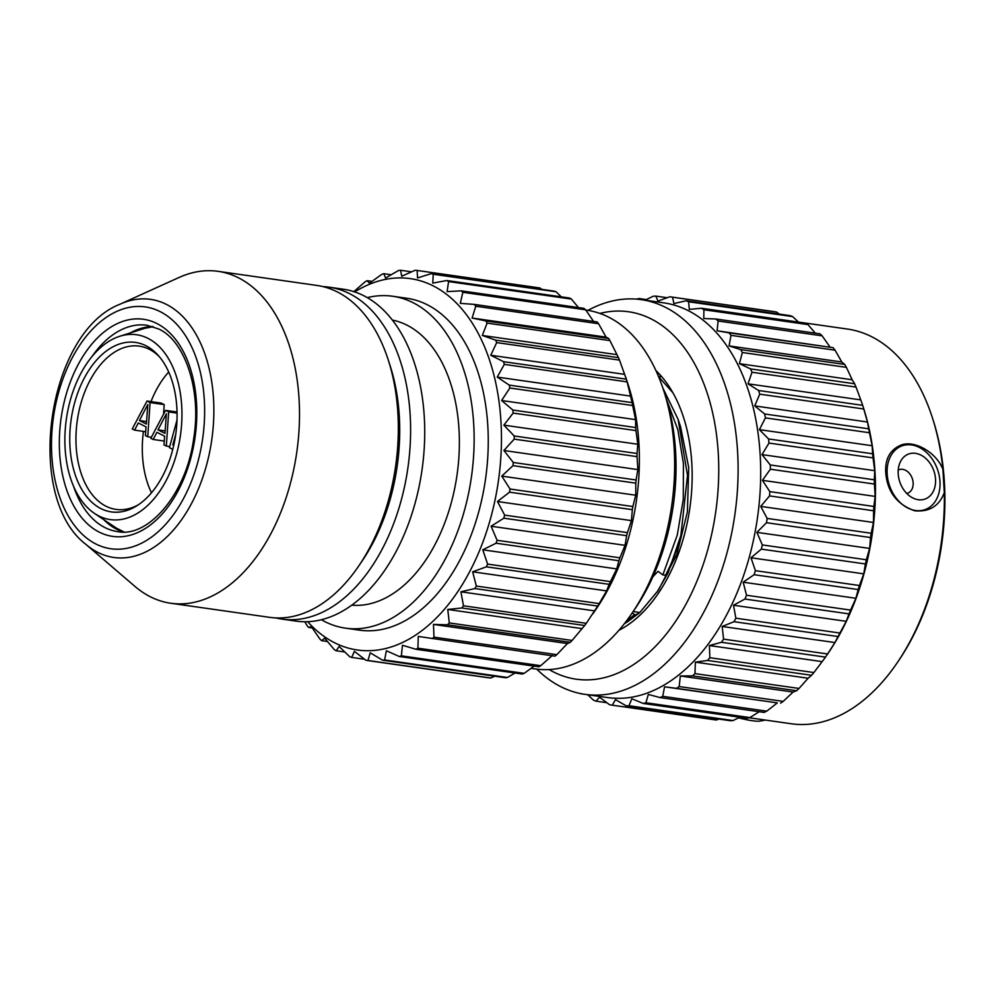 <?xml version="1.0" encoding="UTF-8"?>
<svg xmlns="http://www.w3.org/2000/svg" width="994" height="994" viewBox="0 0 994 994"><rect width="100%" height="100%" fill="white"/><g stroke="black" fill="none" stroke-linecap="round" stroke-linejoin="round"><path stroke-width="1.49" d="M662.874 388.045L678.094 419.344L680.542 426.55L688.718 467.528L687.401 511.885L676.839 554.379L658.438 590.163L639.825 612.515L633.166 611.534M678.094 419.344L687.513 475.306L680.865 535.53L668.13 572.78L657.009 592.175M627.86 621.573L639.825 612.515L635.862 614.764L634.532 614.578L625.723 621.958M627.289 621.946L625.748 622.878M659.034 373.682L656.835 372.588M618.889 630.333A143.161 88.354 -81.9 0 0 689.861 507.946A143.161 88.354 -81.9 0 0 655.928 370.588M599.904 313.421A185.567 114.521 98.1 0 1 651.045 318.863A185.567 114.521 98.1 0 1 708.101 548.564A185.567 114.521 98.1 0 1 553.745 672.081A185.567 114.521 98.1 0 1 549.123 669.558M587.951 310.377A199.347 123.02 98.1 0 1 641.267 299.654A199.347 123.02 98.1 0 1 665.384 307.283A199.347 123.02 98.1 0 1 731.41 534.399A199.347 123.02 98.1 0 1 584.981 694.346A199.347 123.02 98.1 0 1 560.864 686.717A199.347 123.02 98.1 0 1 536.785 669.148M584.981 694.346L607.57 697.564A199.347 123.02 -81.9 0 0 753.999 537.617A199.347 123.02 -81.9 0 0 687.972 310.501A199.347 123.02 -81.9 0 0 663.855 302.872L641.267 299.654M749.265 717.767L791.224 723.756A199.347 123.02 -81.9 0 0 897.42 662.464A199.347 123.02 -81.9 0 0 944.3 492.639C939.231 506.021 929.378 512.084 914.729 510.804C896.923 504.43 887.257 491.719 885.753 472.659C884.909 458.694 890.202 449.412 901.645 444.827C915.71 440.168 936.808 453.227 942.908 469.404A199.347 123.02 -81.9 0 0 932.347 417.592A199.347 123.02 -81.9 0 0 871.626 336.693A199.347 123.02 -81.9 0 0 847.509 329.064L798.493 322.081L792.64 316.601L688.606 301.766L689.314 309.407L701.503 308.252A206.23 127.269 98.1 0 1 703.901 309.755L703.777 318.54L715.916 318.999A206.23 127.269 98.1 0 1 718.115 321.012L717.096 330.778L729.037 332.853A206.23 127.269 98.1 0 1 731.012 335.351L729.049 345.912L740.654 349.59A206.23 127.269 98.1 0 1 742.369 352.522L739.412 363.692L750.569 368.911A206.23 127.269 98.1 0 1 751.998 372.241L748.022 383.821L758.608 390.505A206.23 127.269 98.1 0 1 759.727 394.158L754.719 405.925L764.647 413.976A206.23 127.269 98.1 0 1 765.417 417.89L759.404 429.656L768.561 438.95A206.23 127.269 98.1 0 1 768.983 443.063L761.988 454.606L770.3 464.968A206.23 127.269 98.1 0 1 770.375 469.218L762.435 480.326L769.816 491.62A206.23 127.269 98.1 0 1 769.542 495.919L760.721 506.393L767.144 518.421A206.23 127.269 98.1 0 1 766.511 522.707L756.894 532.349L762.311 544.923A206.23 127.269 98.1 0 1 761.329 549.123L751.004 557.771L755.403 570.68A206.23 127.269 98.1 0 1 754.098 574.706L743.164 582.198L746.531 595.244A206.23 127.269 98.1 0 1 744.941 599.047L733.497 605.234L735.858 618.193A206.23 127.269 98.1 0 1 733.994 621.697L722.178 626.468L723.57 639.13A206.23 127.269 98.1 0 1 721.458 642.286L709.393 645.553L709.865 657.705A206.23 127.269 98.1 0 1 707.554 660.451L695.365 662.153L694.98 673.609A206.23 127.269 98.1 0 1 692.507 675.895L680.331 675.982L679.175 686.556A206.23 127.269 98.1 0 1 676.579 688.333L664.564 686.804L662.725 696.322A206.23 127.269 98.1 0 1 660.041 697.577L648.312 694.433L645.901 702.746A206.23 127.269 98.1 0 1 643.18 703.454L631.861 698.745L628.991 705.728A206.23 127.269 98.1 0 1 626.295 705.877L615.497 699.664L612.292 705.193A206.23 127.269 98.1 0 1 611.956 705.144A206.23 127.269 98.1 0 1 609.645 704.783L599.494 697.179L596.077 701.168A206.23 127.269 98.1 0 1 593.542 700.198L587.69 694.731M596.077 701.168L606.837 702.708M715.68 719.942A206.23 127.269 -81.9 0 0 716.003 719.979A206.23 127.269 -81.9 0 0 716.326 720.029L612.292 705.193M718.997 719.097L716.326 720.029M628.991 705.728L733.038 720.563A206.23 127.269 -81.9 0 1 730.329 720.712L626.295 705.877M739.809 717.233L733.038 720.563M645.901 702.746L749.936 717.581A206.23 127.269 -81.9 0 1 747.227 718.289L643.18 703.454M759.205 711.716L749.936 717.581M662.725 696.322L766.772 711.157A206.23 127.269 -81.9 0 1 764.088 712.412L660.041 697.577M664.564 686.804L777.32 702.882L766.772 711.157M777.32 702.882L676.579 688.333M780.613 703.168A206.23 127.269 -81.9 0 0 783.222 701.391L679.175 686.556M680.331 675.982L793.088 692.06L783.222 701.391M793.088 692.06L796.542 690.731L692.507 675.895M796.542 690.731A206.23 127.269 -81.9 0 0 799.027 688.444L694.98 673.609M695.365 662.153L808.122 678.231L799.027 688.444M808.122 678.231L811.589 675.286L707.554 660.451M811.589 675.286A206.23 127.269 -81.9 0 0 813.9 672.54L709.865 657.705M709.393 645.553L822.15 661.631L813.9 672.54M822.15 661.631L825.505 657.121L721.458 642.286M825.505 657.121A206.23 127.269 -81.9 0 0 825.865 656.574A206.23 127.269 -81.9 0 0 827.604 653.965L723.57 639.13M722.178 626.468L834.923 642.546L827.604 653.965M834.923 642.546L838.029 636.533L733.994 621.697M838.029 636.533A206.23 127.269 -81.9 0 0 839.905 633.029L735.858 618.193M733.497 605.234L846.242 621.312L839.905 633.029M846.242 621.312L848.975 613.882L744.941 599.047M848.975 613.882A206.23 127.269 -81.9 0 0 850.566 610.08L746.531 595.244M743.164 582.198L855.909 598.276L850.566 610.08M855.909 598.276L858.145 589.541L754.098 574.706M858.145 589.541A206.23 127.269 -81.9 0 0 859.437 585.516L755.403 570.68M751.004 557.771L863.761 573.849L859.437 585.516M863.761 573.849L865.376 563.958L761.329 549.123M865.376 563.958A206.23 127.269 -81.9 0 0 866.346 559.759L762.311 544.923M756.894 532.349L869.638 548.427L866.346 559.759M869.638 548.427L870.545 537.543L766.511 522.707M870.545 537.543A206.23 127.269 -81.9 0 0 871.179 533.256L767.144 518.421M760.721 506.393L873.477 522.471L871.179 533.256M873.477 522.471L873.577 510.754L769.542 495.919M873.577 510.754A206.23 127.269 -81.9 0 0 873.863 506.455L769.816 491.62M762.435 480.326L875.18 496.404L873.863 506.455M875.18 496.404L874.409 484.053L770.375 469.218M874.409 484.053A206.23 127.269 -81.9 0 0 874.335 479.804L770.3 464.968M761.988 454.606L874.745 470.684L874.335 479.804M874.745 470.684L873.03 457.899L768.983 443.063M873.03 457.899A206.23 127.269 -81.9 0 0 872.608 453.786L768.561 438.95M759.404 429.656L872.16 445.734L872.608 453.786M872.16 445.734L869.464 432.738L765.417 417.89M869.464 432.738A206.23 127.269 -81.9 0 0 868.681 428.812L764.647 413.976M754.719 405.925L867.476 422.015L868.681 428.812M867.476 422.015L863.761 408.994L759.727 394.158M863.761 408.994A206.23 127.269 -81.9 0 0 862.655 405.341L758.608 390.505M748.022 383.821L860.767 399.899L862.655 405.341M860.767 399.899L856.033 387.076L751.998 372.241M856.033 387.076A206.23 127.269 -81.9 0 0 854.616 383.759L750.569 368.911M739.412 363.692L852.169 379.77L854.616 383.746M852.169 379.77L846.403 367.358L742.369 352.522M846.403 367.358A206.23 127.269 -81.9 0 0 844.701 364.425L740.654 349.59M729.049 345.912L841.794 361.99L844.701 364.425M841.794 361.99L835.047 350.186L731.012 335.351M835.047 350.186A206.23 127.269 -81.9 0 0 833.084 347.689L729.037 332.853M717.096 330.778L833.084 347.689M829.853 346.856L822.15 335.848L718.115 321.012M822.15 335.848A206.23 127.269 -81.9 0 0 819.951 333.835L715.916 318.999M815.316 333.164L807.936 324.591L703.901 309.755M807.936 324.591A206.23 127.269 -81.9 0 0 805.55 323.087L701.503 308.252M779.358 314.104L776.538 312.029A206.23 127.269 -81.9 0 0 774.227 311.656A206.23 127.269 -81.9 0 0 773.904 311.619M792.64 316.601A206.23 127.269 -81.9 0 0 790.106 315.632L686.071 300.797A206.23 127.269 98.1 0 1 688.606 301.766M645.106 300.2L653.157 296.249A206.23 127.269 98.1 0 1 655.854 296.1L657.941 301.058L669.857 296.771A206.23 127.269 98.1 0 1 670.192 296.821A206.23 127.269 98.1 0 1 672.503 297.194L673.944 303.555L686.071 300.797M636.57 299.132A206.23 127.269 98.1 0 1 638.968 298.511L639.627 299.442M646.373 299.567L638.968 298.511M667.198 297.715L655.854 296.1M776.538 312.029L672.503 297.194M580.645 693.725L584.41 694.259M862.258 404.061L863.451 407.776A199.347 123.02 98.1 0 1 828.536 652.648L825.865 656.574M915.536 510.506A33.895 25.322 69.9 0 0 939.976 481.494A33.895 25.322 69.9 0 0 911.622 444.939A33.895 25.322 69.9 0 0 887.17 473.964A33.895 25.322 69.9 0 0 915.536 510.506M942.908 469.404L944.3 492.639M918.257 499.709A23.968 17.904 69.9 0 0 935.54 479.183A23.968 17.904 69.9 0 0 915.486 453.339A23.968 17.904 -110.1 0 0 900.229 462.135A23.968 17.904 -110.1 0 0 913.411 498.242A23.968 17.904 -110.1 0 0 918.257 499.709M897.42 662.464L898.824 660.389A195.719 120.783 -81.9 0 0 933.105 419.977L932.347 417.592M738.617 717.83A23.968 3.827 15.4 0 0 760.248 721.035L765.243 720.054M898.228 470.1A12.5 9.344 -110.1 0 1 902.689 469.342A12.5 9.344 69.9 0 1 912.952 481.146A12.5 9.344 69.9 0 1 906.764 493.459M672.901 392.754L658.587 376.664M632.246 612.888L634.532 614.578M652.896 576.756L658.04 571.339L662.861 574.88L677.299 535.02L683.276 499.323L683.425 463.602L677.858 429.781L666.775 400.172M531.082 668.353L535.455 668.974A181.219 111.837 -81.9 0 0 631.985 613.261L635.501 608.079A172.161 106.246 -81.9 0 0 665.657 396.606L663.731 390.654A181.219 111.837 -81.9 0 0 608.539 317.098A181.219 111.837 -81.9 0 0 586.622 310.165L585.814 310.053M631.985 613.261A181.219 111.837 -81.9 0 0 663.731 390.654M625.735 377.248L628.444 385.61A181.219 111.837 98.1 0 1 596.698 608.229L592.822 613.944M578.483 307.568L571.388 299.082A196.626 121.343 -81.9 0 0 569.612 298.026L446.803 280.519L432.75 283.104L433.247 274.245A196.626 121.343 98.1 0 0 431.371 273.611L417.53 277.935L417.145 270.455L539.966 287.974L541.742 289.341M585.652 309.817A196.626 121.343 -81.9 0 0 584.012 308.364L461.204 290.844A196.626 121.343 98.1 0 1 462.831 292.298L585.652 309.817L594.263 322.441M598.574 323.733A196.626 121.343 -81.9 0 0 597.108 321.919L474.3 304.4A196.626 121.343 98.1 0 1 475.766 306.227L598.574 323.733L606.079 337.152L608.663 338.457L485.855 320.938A196.626 121.343 98.1 0 1 487.122 323.1L609.931 340.607A196.626 121.343 -81.9 0 0 608.663 338.457M364.549 659.233L351.702 657.407L354.373 651.356L365.966 660.314L488.787 677.821A196.626 121.343 -81.9 0 0 490.75 678.007L367.929 660.488L370.228 652.797L382.591 660.215L505.399 677.734A196.626 121.343 -81.9 0 0 507.4 677.486L384.591 659.966L386.368 650.759L399.352 656.512L522.173 674.031A196.626 121.343 -81.9 0 0 524.173 673.348L401.352 655.841L402.471 645.28L415.977 649.281L538.785 666.788A196.626 121.343 -81.9 0 0 540.748 665.694L417.927 648.187L418.275 636.446L554.938 656.152A196.626 121.343 -81.9 0 0 556.826 654.661L567.425 643.54L570.332 642.298A196.626 121.343 -81.9 0 0 572.097 640.447L584.671 625.499A196.626 121.343 -81.9 0 0 586.298 623.313L597.705 606.054A196.626 121.343 -81.9 0 0 599.158 603.582L606.601 590.896L609.173 584.335A196.626 121.343 -81.9 0 0 610.428 581.614L616.74 568.903L618.889 560.74A196.626 121.343 -81.9 0 0 619.921 557.808L625.064 545.333L626.655 535.691A196.626 121.343 -81.9 0 0 627.438 532.635L631.438 520.62L632.333 509.673A196.626 121.343 -81.9 0 0 632.855 506.53L635.725 495.223L635.812 483.159A196.626 121.343 -81.9 0 0 636.073 479.978L637.875 469.603L637.03 456.631A196.626 121.343 -81.9 0 0 637.03 453.488L637.813 444.256L635.974 430.601A196.626 121.343 -81.9 0 0 635.688 427.544L635.576 419.63L632.656 405.527A196.626 121.343 -81.9 0 0 632.109 402.62L509.288 385.113L497.211 377.086L504.318 364.376A196.626 121.343 98.1 0 0 503.511 361.667L626.332 379.186L619.51 360.114A196.626 121.343 -81.9 0 0 618.467 357.654L609.931 340.607M632.109 402.62L627.127 381.882A196.626 121.343 -81.9 0 0 626.332 379.174M540.748 665.694L552.229 655.543M524.173 673.348L534.101 666.129M507.4 677.486L515.054 673.013M490.75 678.007L494.763 676.218M354.696 291.901A187.568 115.751 98.1 0 1 433.036 285.8A187.568 115.751 98.1 0 1 490.701 517.973A187.568 115.751 98.1 0 1 334.692 642.82A187.568 115.751 98.1 0 1 307.668 621.685M344.769 651.989L336.208 650.772L339.103 646.46L349.813 656.798A196.626 121.343 98.1 0 0 351.702 657.407M367.929 660.488A196.626 121.343 98.1 0 1 365.966 660.314M384.591 659.966A196.626 121.343 98.1 0 1 382.591 660.215M401.352 655.841A196.626 121.343 98.1 0 1 399.352 656.512M417.927 648.187A196.626 121.343 98.1 0 1 415.977 649.281M556.826 654.661L434.005 637.142A196.626 121.343 98.1 0 1 432.129 638.633M434.005 637.142L433.459 624.431L447.511 624.791L570.332 642.298M572.097 640.447L449.288 622.927A196.626 121.343 98.1 0 1 447.511 624.791M449.288 622.927L447.76 609.459L461.85 607.98L584.671 625.499M586.298 623.313L463.49 605.793A196.626 121.343 98.1 0 1 461.85 607.98M463.49 605.793L460.905 591.803L474.883 588.547L597.705 606.054M599.158 603.582L476.337 586.062A196.626 121.343 98.1 0 1 474.883 588.547M476.337 586.062L472.647 571.798L486.364 566.828L609.173 584.335M610.428 581.614L487.619 564.095A196.626 121.343 98.1 0 1 486.364 566.816M487.619 564.095L482.773 549.806L496.068 543.221L618.889 560.74M619.921 557.808L497.099 540.301A196.626 121.343 98.1 0 1 496.068 543.221M497.099 540.301L491.098 526.236L503.834 518.185L626.655 535.691M627.438 532.635L504.629 515.116A196.626 121.343 98.1 0 1 503.834 518.185M504.629 515.116L497.472 501.523L509.512 492.167L632.333 509.673M632.855 506.53L510.046 489.011A196.626 121.343 98.1 0 1 509.512 492.167M510.046 489.011L501.771 476.114L512.991 465.639L635.812 483.159M636.073 479.978L513.252 462.471A196.626 121.343 98.1 0 1 512.991 465.639M513.252 462.471L503.908 450.506L514.209 439.124L637.03 456.631M637.03 453.488L514.209 435.981A196.626 121.343 98.1 0 1 514.209 439.124M514.209 435.981L503.859 425.146L513.152 413.082L635.974 430.601M635.688 427.544L512.879 410.037A196.626 121.343 98.1 0 1 513.152 413.082M512.879 410.037L501.61 400.52L509.835 388.008L632.656 405.527M509.288 385.113A196.626 121.343 98.1 0 1 509.835 388.008M503.511 361.667L490.75 355.256L496.689 342.595L619.51 360.114M618.467 357.654L495.646 340.147A196.626 121.343 98.1 0 1 496.689 342.595M495.646 340.147L482.326 335.463L487.122 323.1M485.855 320.938L472.113 318.043L475.766 306.227M474.3 304.4L460.297 303.344L462.831 292.298M461.204 290.844L447.101 291.615L448.58 281.575L571.388 299.082M446.803 280.519A196.626 121.343 98.1 0 1 448.58 281.575M472.113 318.043L606.079 337.152M482.326 335.463L616.292 354.56M490.75 355.256L624.704 374.365M504.318 364.376L627.127 381.882M497.211 377.086L631.178 396.184M501.61 400.52L635.576 419.63M503.859 425.146L637.813 444.256M503.908 450.506L637.875 469.603M501.771 476.114L635.725 495.223M497.472 501.523L631.438 520.62M491.098 526.236L625.064 545.333M482.773 549.806L616.74 568.903M472.647 571.798L606.601 590.896M460.905 591.803L594.859 610.912M447.76 609.459L581.714 628.568M433.459 624.431L567.425 643.54M304.798 621.735L307.034 625.586A196.626 121.343 98.1 0 0 308.513 627.376L311.37 626.705L320.068 639.266A196.626 121.343 98.1 0 0 321.721 640.695L324.678 638.185L334.419 649.741A196.626 121.343 98.1 0 0 336.208 650.772M353.628 291.801L365.183 281.737A196.626 121.343 98.1 0 1 367.146 280.668L369.457 283.215L381.783 274.344A196.626 121.343 98.1 0 1 383.783 273.698L385.585 277.997L398.557 270.492A196.626 121.343 98.1 0 1 400.557 270.269L401.713 276.22L415.181 270.244A196.626 121.343 98.1 0 1 417.145 270.455M312.178 627.897L308.513 627.376M327.424 641.503L321.721 640.695M561.312 296.846L556.068 291.764A196.626 121.343 -81.9 0 0 554.18 291.118L431.371 273.611M556.068 291.764L433.247 274.245M400.557 270.269L411.528 271.834M383.783 273.698L391.127 274.742M367.146 280.668L371.992 281.364M352.932 291.341L353.976 291.49M345.378 628.146L359.493 630.159A167.626 103.451 -81.9 0 0 482.624 495.658A167.626 103.451 -81.9 0 0 427.109 304.673A167.626 103.451 -81.9 0 0 406.832 298.262L392.705 296.249A167.626 103.451 98.1 0 1 412.995 302.661A167.626 103.451 98.1 0 1 468.509 493.645A167.626 103.451 98.1 0 1 345.378 628.146A167.626 103.451 98.1 0 1 325.1 621.735A167.626 103.451 98.1 0 1 321.373 619.722M367.308 297.628A167.626 103.451 98.1 0 1 392.705 296.249M351.752 605.172A144.068 88.913 -81.9 0 0 455.016 486.799A144.068 88.913 -81.9 0 0 406.819 325.075A144.068 88.913 -81.9 0 0 392.406 320.08M281.861 619.088L295.976 621.101A167.626 103.451 -81.9 0 0 419.095 486.588A167.626 103.451 -81.9 0 0 363.58 295.616A167.626 103.451 -81.9 0 0 343.303 289.204L329.188 287.191A167.626 103.451 98.1 0 1 349.466 293.603A167.626 103.451 98.1 0 1 404.98 484.575A167.626 103.451 98.1 0 1 281.861 619.088A167.626 103.451 98.1 0 1 275.748 617.908M323 286.607A167.626 103.451 98.1 0 1 329.188 287.191M98.94 516.023A93.361 57.615 98.1 0 1 94.505 513.426A93.361 57.615 98.1 0 1 66.374 419.033A93.361 57.615 98.1 0 1 119.765 336.27A93.361 57.615 98.1 0 1 147.882 338.308A93.361 57.615 98.1 0 1 176.597 453.873A93.361 57.615 98.1 0 1 98.94 516.023M100.978 508.63A85.596 52.819 -81.9 0 0 136.315 506.095A85.596 52.819 -81.9 0 0 175.702 434.626A85.596 52.819 -81.9 0 0 157.86 354.995A85.596 52.819 -81.9 0 0 145.857 345.701A85.596 52.819 -81.9 0 0 74.662 402.682A85.596 52.819 -81.9 0 0 100.978 508.63M159.338 356.684A82.452 50.88 -81.9 0 0 149.262 349.292A82.452 50.88 -81.9 0 0 139.284 346.148A82.452 50.88 -81.9 0 0 78.725 412.299A82.452 50.88 -81.9 0 0 106.035 506.244A82.452 50.88 -81.9 0 0 116.012 509.4A82.452 50.88 -81.9 0 0 138.203 504.89M168.707 372.017A82.452 50.88 -81.9 0 0 151.013 401.601M143.434 431.396A82.452 50.88 -81.9 0 0 151.486 492.788M147 401.029L150.094 402.582L147.733 436.739L145.41 435.571L146.043 426.873L138.303 422.984L134.575 430.129L132.252 428.961L147 401.029L161.115 403.042L164.209 404.595L163.55 414.212M150.094 402.582L164.209 404.595M147.733 436.739L151.374 437.261M134.575 430.129L145.696 431.719M146.391 424.04L147.82 404.446L139.421 420.537L146.391 424.04M139.421 420.537L146.565 421.555M168.669 411.914L166.321 446.07L163.998 444.914L164.631 436.204L156.89 432.315L153.151 439.46L150.827 438.304L165.576 410.36L168.669 411.914L177.069 413.119M165.576 410.36L177.044 412.001M166.321 446.07L169.713 446.554M153.151 439.46L164.271 441.05M164.967 433.372L166.396 413.79L157.996 429.868L164.967 433.372M157.996 429.868L165.153 430.887M172.782 449.325L169.415 447.635L177.007 420.077M175.776 434.117L172.832 444.84L173.826 444.977M172.832 444.84L173.751 445.3M662.861 574.88L665.533 575.265A140.899 86.95 -81.9 0 0 679.374 541.196M665.533 575.265L667.073 574.383M624.443 623.611A140.899 86.95 -81.9 0 0 635.862 614.764M661.842 376.813L658.463 376.328M170.744 603.246L269.56 617.336A167.626 103.451 -81.9 0 0 358.871 565.797L362.375 560.616A158.568 97.859 -81.9 0 0 390.157 365.829L388.232 359.878A167.626 103.451 -81.9 0 0 337.177 291.851A167.626 103.451 -81.9 0 0 316.9 285.44L218.071 271.337A167.626 103.451 98.1 0 1 238.361 277.748A167.626 103.451 98.1 0 1 293.876 468.733A167.626 103.451 98.1 0 1 170.744 603.246A167.626 103.451 98.1 0 1 150.467 596.835A167.626 103.451 98.1 0 1 134.935 586.398L85.894 544.364C23.607 497.05 47.128 332.182 120.137 304.152L120.137 304.152A130.351 80.439 98.1 0 1 165.923 304.152A130.351 80.439 98.1 0 1 166.309 304.35A130.351 80.439 98.1 0 1 206.479 465.378A130.351 80.439 98.1 0 1 98.356 552.664A130.351 80.439 98.1 0 1 97.971 552.465A130.351 80.439 98.1 0 1 85.894 544.364M358.871 565.797A167.626 103.451 -81.9 0 0 388.232 359.878M120.137 304.152L178.982 277.5A167.626 103.451 98.1 0 1 218.071 271.337M160.084 311.582A122.138 75.37 98.1 0 1 197.719 462.471A122.138 75.37 98.1 0 1 96.418 544.252A122.138 75.37 98.1 0 1 96.045 544.078A122.138 75.37 98.1 0 1 58.41 393.189A122.138 75.37 98.1 0 1 159.711 311.408A122.138 75.37 98.1 0 1 160.084 311.582M156.12 323.149A109.638 67.654 98.1 0 1 156.803 323.485A109.638 67.654 -81.9 0 1 190.674 458.619A109.638 67.654 -81.9 0 1 100.009 532.511A109.638 67.654 98.1 0 1 99.325 532.175A109.638 67.654 -81.9 0 1 65.455 397.041A109.638 67.654 -81.9 0 1 156.12 323.149M73.606 486.389A104.196 64.299 -81.9 0 0 104.979 527.603A104.196 64.299 -81.9 0 0 105.637 527.926A104.196 64.299 -81.9 0 0 117.59 531.591C147.472 538.164 186.288 494.888 193.693 438.578C201.869 389.636 184.524 340.433 158.605 328.952L147.013 325.274A104.196 64.299 -81.9 0 0 92.144 356.374M123.442 531.952A104.196 64.299 98.1 0 1 117.255 529.516A104.196 64.299 98.1 0 1 116.807 529.293A104.196 64.299 98.1 0 1 103.749 519.638M130.388 332.891A104.196 64.299 98.1 0 1 152.728 326.566M611.956 705.144L716.003 719.979M670.192 296.821L774.227 311.656M94.505 513.426L118.87 529.79M119.765 336.27L149.821 326.703M627.959 621.536L624.356 623.723M123.939 531.939L116.348 528.087M144.838 328.293L153.2 326.715"/></g></svg>
